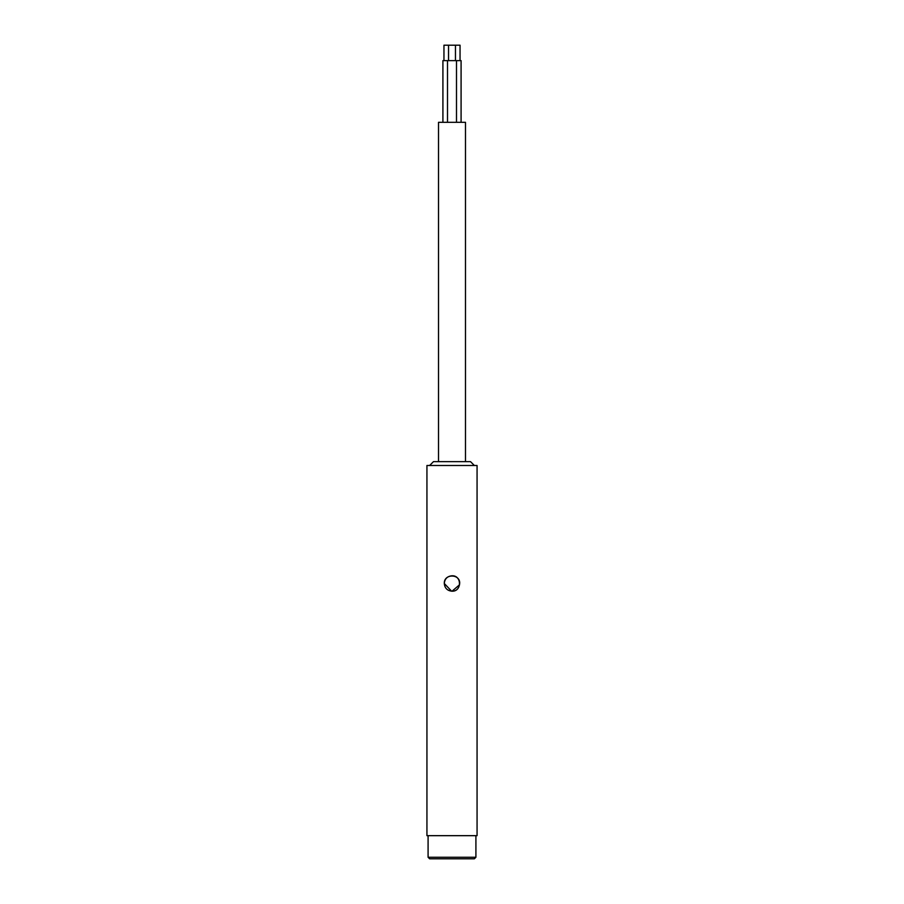 <?xml version="1.0" encoding="UTF-8"?>
<svg xmlns="http://www.w3.org/2000/svg" width="904" height="904" viewBox="0 0 904 904"><rect width="100%" height="100%" fill="white"/><g stroke="black" fill="none" stroke-linecap="round" stroke-linejoin="round"><path stroke-width="1.36" d="M426.937 835.669L477.063 835.669L477.063 465.492L426.937 465.492L426.937 835.669M459.707 583.487C460.192 573.543 443.807 573.543 444.293 583.487L451.616 591.193M452.045 591.193L459.605 584.741M444.293 583.487C444.745 578.797 447.31 576.232 452 575.78C461.944 575.306 461.944 591.668 452 591.193C447.31 590.741 444.745 588.176 444.293 583.487M429.637 858.8L474.363 858.8L475.911 857.263L428.089 857.263L429.637 858.8M428.089 835.669L428.089 857.263M474.363 465.492L470.509 461.639L433.491 461.639L429.637 465.492M448.542 60.624L448.542 45.2L460.046 45.2L460.046 60.624M461.085 122.322L461.085 60.624L447.503 60.624L447.503 122.322M443.954 60.624L443.954 45.2L448.542 45.2M447.503 60.624L442.915 60.624L442.915 122.322M438.508 461.639L438.508 122.322L465.492 122.322L465.492 461.639M475.911 857.263L475.911 835.669M455.458 45.2L455.458 60.624M456.497 122.322L456.497 60.624"/></g></svg>
